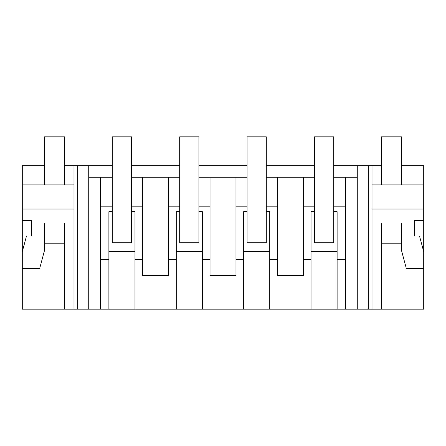 <?xml version="1.0" encoding="UTF-8"?>
<svg xmlns="http://www.w3.org/2000/svg" width="446" height="446" viewBox="0 0 446 446"><rect width="100%" height="100%" fill="white"/><g stroke="black" fill="none" stroke-linecap="round" stroke-linejoin="round"><path stroke-width="0.67" d="M44.438 165.728L22.3 165.728L22.3 220.592L31.443 220.592L31.443 235.995L26.498 235.995L22.3 251.655L22.3 309.15L88.721 309.15L88.721 165.728L112.303 165.728M77.649 309.15L77.649 165.728L88.721 165.728M88.721 309.15L423.7 309.15L423.7 165.728L401.562 165.728M131.553 165.728L179.682 165.728M198.933 165.728L247.067 165.728M266.318 165.728L314.447 165.728M333.697 165.728L381.347 165.728M64.653 165.728L77.649 165.728M108.885 309.15L108.885 259.394L100.551 259.394L100.551 206.821L112.303 206.821L112.303 177.279L88.721 177.279M269.73 309.15L269.73 259.394L277.412 259.394L277.412 275.461L303.352 275.461L303.352 206.821L314.447 206.821L314.447 177.279L266.318 177.279L266.318 242.735L247.067 242.735L247.067 206.821L235.973 206.821L235.973 177.279L198.933 177.279L198.933 242.735L179.682 242.735L179.682 206.821L168.588 206.821L168.588 177.279L131.553 177.279L131.553 242.735L112.303 242.735L112.303 206.821L100.545 206.821L100.551 177.279M345.449 309.15L345.449 177.279L333.697 177.279L333.697 242.735L314.447 242.735L314.447 206.821M345.449 177.279L357.279 177.279M179.682 206.821L179.682 177.279L168.588 177.279M247.067 206.821L247.067 177.279L235.973 177.279M176.27 309.15L176.27 259.394L168.588 259.394L168.588 206.821M134.971 309.15L134.971 259.394L142.648 259.394L142.648 275.461L168.588 275.461L168.588 259.394M134.971 259.394L134.971 211.699L131.553 211.699M100.551 309.15L100.551 259.394L108.885 259.394L108.885 211.699L112.303 211.699M73.991 309.15L73.991 165.728M73.991 209.04L22.3 209.04M22.3 268.47L39.677 268.47L44.438 250.697L44.438 243.215L64.653 243.215L64.653 309.15L64.653 223L44.438 223L44.438 243.215M22.3 220.592L22.3 251.655M142.648 259.394L142.648 177.279M142.648 206.821L131.553 206.821M108.885 251.399L134.971 251.399M22.3 184.912L73.991 184.912M337.115 309.15L337.115 259.394L345.449 259.394L337.115 259.394L337.115 211.699L333.697 211.699M345.449 206.821L333.697 206.821M401.562 243.215L401.562 223L381.347 223L381.347 309.15L381.347 243.215L401.562 243.215L401.562 250.697L406.323 268.47L423.7 268.47M423.7 220.592L414.557 220.592L414.557 235.995L419.502 235.995L423.7 251.655M372.009 209.04L423.7 209.04M372.009 309.15L372.009 165.728M368.351 309.15L368.351 165.728M357.279 309.15L357.279 165.728M311.029 309.15L311.029 211.699L314.447 211.699M311.029 259.394L303.352 259.394M311.029 251.399L337.115 251.399M303.352 206.821L303.352 177.279M372.009 184.912L423.7 184.912M176.27 259.394L176.27 211.699L179.682 211.699M243.65 309.15L243.65 259.394L235.973 259.394L235.973 275.461L210.027 275.461L210.027 177.279M210.027 206.821L198.933 206.821M210.027 259.394L202.35 259.394L202.35 211.699L198.933 211.699M202.35 309.15L202.35 259.394M176.27 251.399L202.35 251.399M235.973 259.394L235.973 206.821M243.65 259.394L243.65 211.699L247.067 211.699M277.412 259.394L277.412 177.279M277.412 206.821L266.318 206.821M269.73 259.394L269.73 211.699L266.318 211.699M243.65 251.399L269.73 251.399M112.303 177.279L112.303 136.85L131.553 136.85L131.553 177.279M179.682 177.279L179.682 136.85L198.933 136.85L198.933 177.279M247.067 177.279L247.067 136.85L266.318 136.85L266.318 177.279M314.447 177.279L314.447 136.85L333.697 136.85L333.697 177.279M64.653 184.912L64.653 136.85L44.438 136.85L44.438 184.912M401.562 184.912L401.562 136.85L381.347 136.85L381.347 184.912"/></g></svg>
